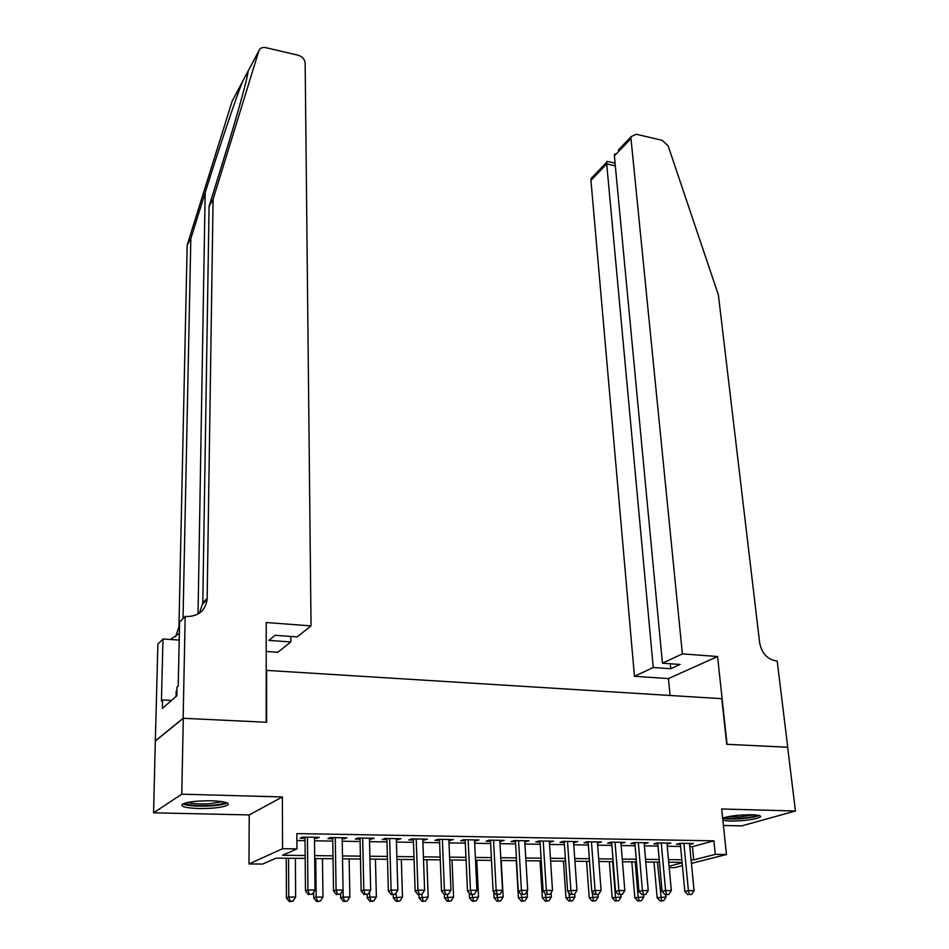 <?xml version="1.0" encoding="UTF-8"?>
<svg xmlns="http://www.w3.org/2000/svg" width="949" height="949" viewBox="0 0 949 949"><rect width="100%" height="100%" fill="white"/><g stroke="black" fill="none" stroke-linecap="round" stroke-linejoin="round"><path stroke-width="1.42" d="M198.815 808.524C213.3 808.607 222.956 807.433 227.796 805.025C229.682 802.747 224.261 801.347 211.52 800.79C196.929 800.695 187.178 801.846 182.303 804.266C180.44 806.591 185.957 808.014 198.815 808.524M722.877 820.434L729.781 821.087C744.882 820.944 755.107 819.545 760.457 816.899C761.288 815.701 758.488 814.977 752.035 814.752C739.568 814.752 729.769 815.879 722.64 818.109M305.198 858.43L276.112 858.133L262.719 864.064L249.006 863.946L282.553 848.703L296.954 848.892L282.588 855.263L305.175 855.512M183.145 718.274L266.183 722.248L266.23 622.52L311.035 625.889L305.151 62.978C304.688 59.158 302.328 56.56 298.081 55.208L265.85 47.675C262.304 47.035 259.979 48.067 258.887 50.76L213.086 199.326L207.131 599.483C205.281 610.658 198.495 616.34 186.775 616.53L185.185 616.411L183.145 718.274L155.328 740.908L153.56 812.807L249.219 814.93L249.006 863.946M723.411 825.476L741.75 825.879L795.44 811.004L721.679 808.987L726.471 854.515L691.43 863.388M682.402 865.678L674.49 867.683L669.211 867.635M155.47 740.908L183.287 718.286L181.769 794.183L153.56 812.807M183.287 718.286L266.61 722.272L266.622 670.385L721.798 698.689L726.732 744.301L787.634 747.219L795.44 811.004M314.463 838.43L319.339 837.362L302.541 837.089L300.121 838.204L305.02 838.275M342.186 838.88L346.966 837.825L330.442 837.552L327.927 838.643L332.755 838.726M369.481 839.319L374.179 838.264L357.903 838.003L355.306 839.082L360.051 839.165M396.35 839.746L400.988 838.702L384.95 838.442L382.269 839.521L386.943 839.592M422.827 840.173L427.37 839.141L411.593 838.88L408.817 839.948L413.432 840.019M448.901 840.589L453.373 839.568L437.821 839.307L434.974 840.363L439.517 840.446M474.583 841.004L478.984 839.984L463.67 839.735L460.739 840.778L465.212 840.85M499.886 841.407L504.216 840.399L489.126 840.15L486.125 841.194L490.526 841.265M524.821 841.81L529.079 840.802L514.204 840.565L511.131 841.597L515.473 841.656M549.388 842.202L553.575 841.205L538.925 840.968L535.782 841.988L540.064 842.06M573.599 842.593L577.727 841.597L563.279 841.36L560.076 842.38L564.287 842.451M597.467 842.985L601.524 841.988L587.289 841.763L584.015 842.759L588.166 842.831M620.99 843.353L624.988 842.38L610.954 842.143L607.621 843.139L611.714 843.21M644.181 843.732L648.12 842.759L634.276 842.534L630.883 843.519L634.917 843.578M667.052 844.1L670.919 843.127L657.277 842.902L653.825 843.886L657.799 843.946M689.804 846.579L692.45 846.627L713.909 840.826L296.847 833.602L296.954 848.892M296.895 840.529L305.044 840.66M314.487 840.802L332.791 841.087M342.221 841.229L360.11 841.502M369.529 841.644L387.002 841.917M396.421 842.06L413.503 842.332M422.91 842.475L439.601 842.724M448.996 842.878L465.318 843.127M474.69 843.27L490.645 843.519M500.004 843.661L515.604 843.898M524.951 844.041L540.195 844.278M549.53 844.42L564.441 844.657M573.754 844.8L588.333 845.025M597.633 845.168L611.88 845.381M621.168 845.523L635.106 845.737M644.371 845.879L658.001 846.093M667.242 846.235L680.575 846.437M689.591 844.456L693.411 843.495L679.959 843.281L676.447 844.254L680.374 844.313M249.219 814.93L282.375 796.946L181.769 794.183M282.375 796.946L282.553 848.703M713.909 840.826L715.309 854.373L726.471 854.515M682.082 862.38L668.713 862.238M659.436 862.143L645.759 862M636.471 861.894L622.485 861.751M613.173 861.656L598.866 861.502M589.543 861.407L574.916 861.253M565.568 861.158L550.61 861.004M541.238 860.897L525.936 860.743M516.553 860.648L500.906 860.482M491.511 860.387L475.496 860.209M466.089 860.114L449.707 859.948M440.277 859.841L423.527 859.675M414.084 859.569L396.931 859.391M387.489 859.296L369.944 859.106M360.478 859.011L342.53 858.821M333.052 858.726L314.677 858.537M669.081 866.212L682.129 862.866M691.086 859.865L693.743 859.889L715.309 854.373M314.653 855.618L333.004 855.832M342.482 855.939L360.418 856.14M369.873 856.247L387.406 856.437M396.848 856.544L413.989 856.745M423.42 856.852L440.17 857.042M449.589 857.149L465.959 857.327M475.366 857.433L491.368 857.611M500.764 857.718L516.398 857.896M525.782 858.003L541.072 858.169M550.432 858.276L565.379 858.454M574.726 858.548L589.341 858.715M598.665 858.821L612.959 858.987M622.271 859.094L636.245 859.248M645.534 859.355L659.199 859.509M668.476 859.604L681.833 859.758M692.45 846.627L693.743 859.889M689.769 843.436L689.864 844.468M667.337 843.068L667.432 844.1M644.596 842.7L644.691 843.744M621.536 842.321L621.619 843.364M598.143 841.941L598.214 842.997M574.406 841.549L574.477 842.605M550.325 841.158L550.396 842.226M525.9 840.755L525.971 841.834M501.119 840.351L501.179 841.431M475.959 839.936L476.018 841.028M450.431 839.521L450.478 840.612M424.523 839.094L424.559 840.197M398.212 838.655L398.248 839.782M371.51 838.216L371.534 839.343M344.392 837.777L344.404 838.916M316.847 837.326L316.859 838.465M680.267 843.281L684.846 891.455L688.416 890.648L683.885 843.341M689.389 894.456L691.643 894.468L689.389 894.456L688.416 890.648L694.075 890.66L689.496 843.436M684.846 891.455L687.954 894.777M691.643 894.468L694.075 890.66M653.991 862.083L657.147 897.73L666.079 896.971L665.878 894.777M657.42 862.119L661.489 900.672L660.136 900.981L663.707 900.672L661.489 900.672M666.079 896.971L663.707 900.672M660.136 900.981L657.147 897.73M757.409 815.155C754.787 816.662 748.773 817.765 739.354 818.465C731.347 818.892 726.187 818.631 723.885 817.67M727.136 816.852L739.307 817.006L754.016 814.835M722.664 818.37C726.092 819.106 731.596 819.26 739.176 818.833C748.69 818.157 755.333 817.042 759.141 815.499M225.15 802.237C223.632 803.756 218.59 804.835 210.026 805.452C196.55 806.045 188.21 805.262 185.008 803.103M187.878 802.403C192.517 803.815 199.788 804.266 209.682 803.756L222.315 801.668M182.896 803.91C188.127 805.891 197.404 806.567 210.737 805.915C218.899 805.345 224.391 804.361 227.202 802.949M176.905 690.979L176.182 691.157L176.063 696.495M682.39 653.873L630.978 138.601L614.383 155.921L662.438 663.209L682.39 653.873L717.563 656.53L727.053 744.313L787.646 747.254M618.38 149.989L631.168 136.62L636.186 134.236L662.188 140.322L668.155 145.897L718.393 294.949L759.686 642.959C761.786 653.256 767.243 659.247 776.068 660.943L777.195 661.026L787.741 747.219M670.065 695.475L668.44 678.582L717.563 656.53M668.44 678.582L634.454 676.293L653.256 667.503L670.789 668.737L680.089 664.478L662.438 663.209M653.256 667.503L606.696 163.928L590.942 180.369L591.144 178.459L593.303 176.206M634.454 676.293L590.942 180.369M631.168 136.62L630.978 138.601M670.789 668.737L670.302 663.766M607.609 161.484L607.004 161.354L606.696 163.928L615.32 165.85M614.798 153.738L614.383 155.921M213.086 199.326L209.077 206.407L223.632 159.313C237.558 114.449 248.567 74.413 247.997 71.305L242.41 81.851C235.601 98.933 218.555 149.562 205.186 192.635L190.832 238.626L183.015 618.618M311.035 625.889L297.179 636.898L275.068 635.308L268.899 640.409L290.821 641.963L290.785 636.435M290.821 641.963L277.843 652.26L266.218 651.477M190.832 238.626L187.167 245.115L178.946 626.85L175.577 636.933M199.444 613.137L202.801 602.793L209.077 206.407M242.41 81.851L232.137 101.211L187.167 245.115M185.185 616.411L179.586 622.105L178.222 686.068L176.988 687.159L176.799 695.854L162.374 708.417L162.587 699.959L161.425 700.979L162.991 638.985L157.89 644.181L155.328 740.908M179.207 640.101L162.991 638.985M179.349 633.244L170.488 639.507M171.555 700.421L162.587 699.959M657.716 842.914L662.07 891.419L665.581 890.613L661.263 842.973M666.578 894.456L668.867 894.456L666.578 894.456L665.581 890.613L671.323 890.613L666.957 843.068M662.07 891.419L665.166 894.777M668.867 894.456L671.323 890.613M634.834 842.534L638.962 891.396L642.414 890.565L638.321 842.593M643.434 894.444L645.759 894.444L643.434 894.444L642.414 890.565L648.238 890.577L644.098 842.688M638.962 891.396L642.046 894.765M645.759 894.444L648.238 890.577M611.631 842.154L615.521 891.36L618.914 890.53L615.059 842.214M619.958 894.433L622.33 894.433L619.958 894.433L618.914 890.53L624.822 890.542L620.907 842.309M615.521 891.36L618.606 894.753M622.33 894.433L624.822 890.542M588.095 841.775L591.749 891.325L595.082 890.494L591.452 841.822M596.15 894.421L598.546 894.421L596.15 894.421L595.082 890.494L601.073 890.506L597.384 841.929M591.749 891.325L594.809 894.741M598.546 894.421L601.073 890.506M631.82 861.846L634.822 897.742L643.766 896.971L643.576 894.765M635.189 861.882L638.143 896.971L639.128 900.708L637.799 901.004L641.382 900.708L639.128 900.708M643.766 896.971L641.382 900.708M637.799 901.004L634.822 897.742M609.353 861.609L612.176 897.754L621.144 896.983L620.966 894.753M612.651 861.645L615.45 896.983L616.459 900.743L615.142 901.04L618.736 900.731L616.459 900.743M621.144 896.983L618.736 900.731M615.142 901.04L612.176 897.754M586.565 861.372L589.222 897.778L598.214 896.995L598.036 894.551M592.034 891.645L593.469 900.779L592.176 901.076L595.782 900.767L593.469 900.779M598.214 896.995L595.782 900.767M592.176 901.076L589.222 897.778M563.469 861.134L565.948 897.79L574.952 896.995L574.738 893.911M568.795 892.606L570.147 900.803L568.89 901.111L572.496 900.803L570.147 900.803M574.952 896.995L572.496 900.803M568.89 901.111L565.948 897.79M564.216 841.383L567.621 891.289L570.895 890.447L567.502 841.431M571.986 894.409L574.418 894.409L571.986 894.409L570.895 890.447L576.968 890.459L573.528 841.538M567.621 891.289L570.681 894.741M574.418 894.409L576.968 890.459M540.04 860.885L542.342 897.801L551.369 897.007L551.084 892.618M545.201 893.614L546.505 900.838L545.272 901.159L548.89 900.838L546.505 900.838M551.369 897.007L548.89 900.838M545.272 901.159L542.342 897.801M539.993 840.98L543.148 891.253L546.339 890.411L543.208 841.039M547.466 894.397L549.934 894.397L547.466 894.397L546.339 890.411L552.508 890.423L549.317 841.134M543.148 891.253L546.185 894.729M549.934 894.397L552.508 890.423M516.28 860.636L518.391 897.813L527.442 897.007L527.11 891.289M521.274 894.646L522.519 900.874L521.309 901.194L524.939 900.874L522.519 900.874M527.442 897.007L524.939 900.874M521.309 901.194L518.391 897.813M515.414 840.577L518.296 891.218L521.428 890.364L518.557 840.636M522.591 894.385L525.094 894.385L522.591 894.385L521.428 890.364L527.691 890.376L524.75 840.731M518.296 891.218L521.333 894.717M525.094 894.385L527.691 890.376M493.8 892.024L494.097 897.825L503.172 897.019L501.214 860.482M496.932 894.705L498.189 900.909L497.003 901.23L500.645 900.909L498.189 900.909M503.172 897.019L500.645 900.909M497.003 901.23L494.097 897.825M490.467 840.173L493.089 891.182L496.149 890.328L493.539 840.221M497.335 894.373L499.874 894.373L497.335 894.373L496.149 890.328L502.496 890.34L499.826 840.328M493.089 891.182L496.102 894.705M499.874 894.373L502.496 890.34M469.245 893.223L469.458 897.837L478.545 897.03L476.789 860.233M472.222 894.705L473.504 900.945L472.353 901.265L475.995 900.945L473.504 900.945M478.545 897.03L475.995 900.945M472.353 901.265L469.458 897.837M465.164 839.758L467.501 891.147L470.479 890.281L468.142 839.806M471.689 894.361L474.275 894.361L471.689 894.361L470.479 890.281L476.932 890.292L474.536 839.912M467.501 891.147L470.502 894.705M474.275 894.361L476.932 890.292M444.322 894.48L444.452 897.849L453.563 897.03L451.997 859.972M447.169 894.682L448.462 900.981L447.335 901.301L450.977 900.981L448.462 900.981M453.563 897.03L450.977 900.981M447.335 901.301L444.452 897.849M439.47 839.331L441.51 891.111L444.417 890.245L442.376 839.379M445.662 894.349L448.284 894.349L445.662 894.349L444.417 890.245L450.965 890.257L448.853 839.485M441.51 891.111L444.5 894.693M448.284 894.349L450.965 890.257M418.972 894.682L419.09 897.861L428.213 897.042L426.848 859.711M421.724 894.385L423.04 901.016L421.949 901.348L425.603 901.016L423.04 901.016M428.213 897.042L425.603 901.016M421.949 901.348L419.09 897.861M413.384 838.904L415.14 891.075L417.963 890.198L416.208 838.952M419.244 894.338L421.902 894.338L419.244 894.338L417.963 890.198L424.606 890.209L422.791 839.058M415.14 891.075L418.106 894.682M421.902 894.338L424.606 890.209M393.254 894.67L393.337 897.884L402.483 897.054L401.332 859.438M395.875 893.151L397.251 901.064L396.184 901.384L399.849 901.052L397.251 901.064M402.483 897.054L399.849 901.052M396.184 901.384L393.337 897.884M386.907 838.477L388.355 891.04L391.095 890.15L389.648 838.525M392.412 894.326L395.104 894.326L392.412 894.326L391.095 890.15L397.845 890.162L396.326 838.631M388.355 891.04L391.308 894.67M395.104 894.326L397.845 890.162M367.133 894.563L367.216 897.896L369.778 897.054L376.373 897.054L375.436 859.165M369.659 891.645L369.778 897.054L371.071 901.099L370.039 901.42L373.716 901.087L371.071 901.099M376.373 897.054L373.716 901.087M370.039 901.42L367.216 897.896M360.027 838.038L361.154 891.004L363.811 890.103L362.672 838.074M365.151 894.314L367.904 894.314L365.151 894.314L363.811 890.103L370.668 890.115L369.446 838.192M361.154 891.004L364.096 894.658M367.904 894.314L370.668 890.115M340.62 893.768L340.691 897.908L343.17 897.066L349.861 897.066L349.149 858.892M343.052 890.079L343.17 897.066L344.499 901.135L343.502 901.467L347.18 901.135L344.499 901.135M349.861 897.066L347.18 901.135M343.502 901.467L340.691 897.908M332.731 837.587L333.526 890.957L336.088 890.055L335.282 837.623M337.476 894.302L340.264 894.302L337.476 894.302L336.088 890.055L343.063 890.067L342.162 837.742M333.526 890.957L336.444 894.646M340.264 894.302L343.063 890.067M313.704 892.013L313.763 897.92L316.171 897.078L322.957 897.078L322.47 858.62M315.744 858.548L316.171 897.078L317.524 901.17L316.563 901.503L320.24 901.17L317.524 901.17M322.957 897.078L320.24 901.17M316.563 901.503L313.763 897.92M305.009 837.137L305.471 890.921L307.939 890.02L307.452 837.172M309.362 894.278L312.197 894.29L309.362 894.278L307.939 890.02L315.021 890.02L314.451 837.291M305.471 890.921L308.366 894.646M312.197 894.29L315.021 890.02M286.254 858.24L286.42 897.932L288.745 897.09L295.637 897.078L295.388 858.335M288.555 858.264L288.745 897.09L290.133 901.218L289.208 901.55L292.897 901.206L290.133 901.218M295.637 897.078L292.897 901.206M289.208 901.55L286.42 897.932M205.186 192.635L198.033 614.039M202.801 602.793L207.179 598.368M258.887 50.76L247.997 71.305M591.144 178.459L606.684 162.22M615.071 163.157L607.004 161.354M247.191 73.298L247.167 76.561M202.754 603.896L207.131 599.483"/></g></svg>
